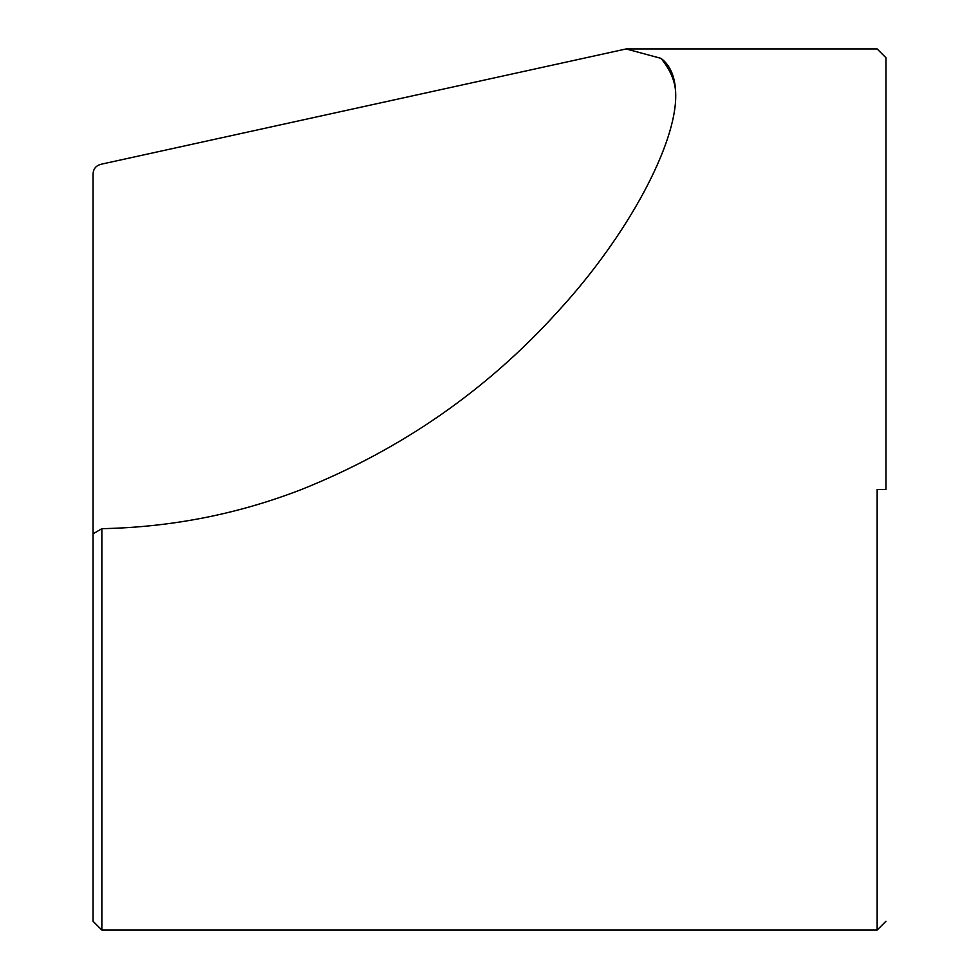 <?xml version="1.0" encoding="UTF-8"?>
<svg xmlns="http://www.w3.org/2000/svg" width="979" height="979" viewBox="0 0 979 979"><rect width="100%" height="100%" fill="white"/><g stroke="black" fill="none" stroke-linecap="round" stroke-linejoin="round"><path stroke-width="1.47" d="M675.718 94.755C675.522 77.635 670.603 65.495 660.972 58.348C670.089 69.472 674.984 80.743 675.645 92.161L675.718 94.755C676.587 143.864 627.857 235.511 558.189 311.151C487.138 389.96 401.561 449.41 301.459 489.5C237.713 514.22 171.166 527.277 101.853 528.672L93.042 533.849L93.042 921.239L93.042 174.654C93.127 168.804 96.064 165.28 101.853 164.08L626.107 48.95L877.147 48.95L885.958 57.761M93.042 533.849L93.042 174.654M885.958 489.5L885.958 57.761L885.958 489.5L877.147 489.5L877.147 930.05L877.147 489.5M660.972 58.348L626.107 48.95M885.958 921.239L877.147 930.05L101.853 930.05L101.853 528.672M101.853 930.05L93.042 921.239"/></g></svg>

